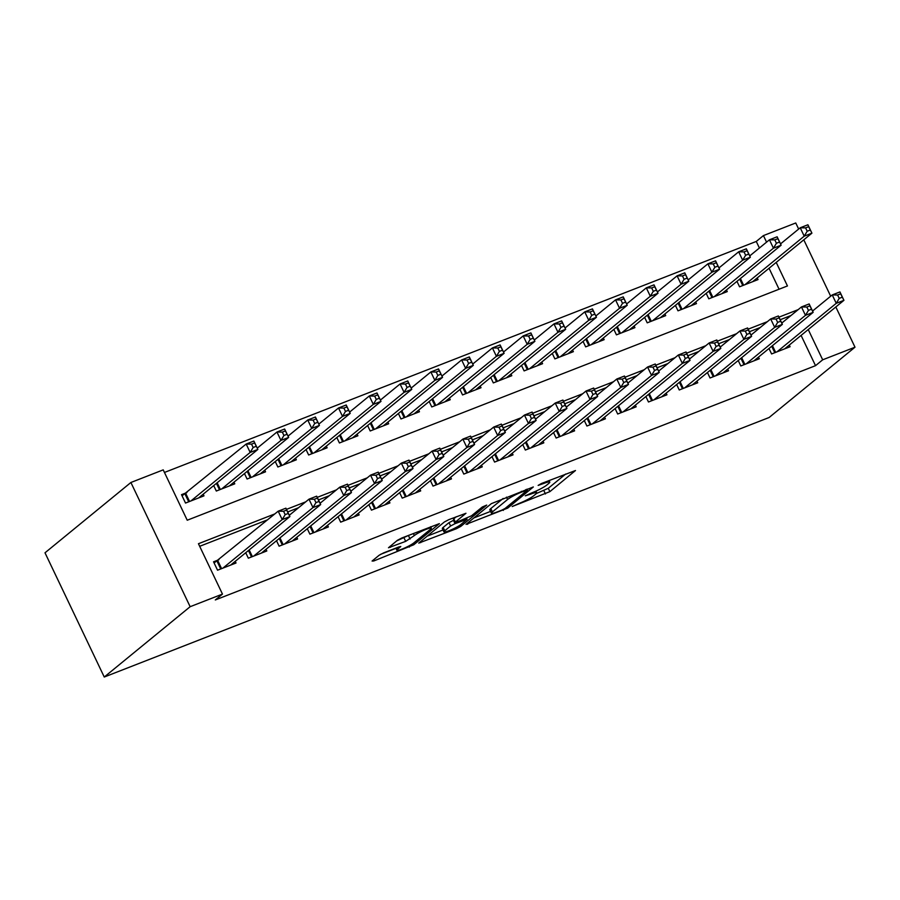 <?xml version="1.0" encoding="UTF-8"?>
<svg xmlns="http://www.w3.org/2000/svg" width="900" height="900" viewBox="0 0 900 900"><rect width="100%" height="100%" fill="white"/><g stroke="black" fill="none" stroke-linecap="round" stroke-linejoin="round"><path stroke-width="1.35" d="M512.224 506.52L549.877 491.636L575.483 470.52L541.462 483.491L538.144 485.404L543.645 483.48A11.79 1.575 154.5 0 1 549.788 482.085A11.79 1.575 154.5 0 1 548.82 483.379L546.705 485.111A11.79 1.575 154.5 0 1 532.541 492.559L525.296 495.821L530.572 494.179A11.79 1.575 154.5 0 1 536.726 492.784A11.79 1.575 154.5 0 1 535.748 494.077L533.644 495.81A11.79 1.575 154.5 0 1 519.48 503.257L512.224 506.52M383.603 552.892L379.181 555.221L372.082 561.038L373.691 561.004L413.775 544.759L439.369 523.642L401.805 537.998L397.373 540.326L388.496 547.751L405.675 541.361L414.349 535.556A9.855 1.316 154.5 0 1 424.08 530.19A9.855 1.316 154.5 0 1 431.325 528.154A9.855 1.316 154.5 0 1 430.515 529.245L413.865 542.88A9.855 1.316 154.5 0 1 404.134 548.235A9.855 1.316 154.5 0 1 396.889 550.271A9.855 1.316 154.5 0 1 397.699 549.18L400.781 546.502L398.858 546.941L383.603 552.892M822.679 359.809L815.524 365.67L215.303 599.951L222.469 594.09L190.148 606.701L104.254 677.025L769.106 417.51L855 347.197L822.679 359.809L808.245 329.546M466.043 524.363L507.735 508.084L533.329 486.968L491.332 503.651L466.043 524.363M456.322 528.75L418.759 543.105L444.353 521.989L448.785 519.66L465.964 513.27L455.4 522.079L457.009 522.045L471.555 515.767L482.243 507.026L486.686 505.091L460.755 526.421L456.322 528.75L455.794 527.636M186.907 492.559L181.519 494.662L185.524 503.055L203.985 495.844L203.197 494.19M768.994 348.491L771.592 353.947L790.065 346.736L789.266 345.071M738.214 360.506L740.812 365.963L759.285 358.751L758.486 357.086M707.434 372.521L710.033 377.978L728.505 370.766L727.706 369.101M676.654 384.536L679.252 389.981L697.725 382.781L696.926 381.116M645.874 396.551L648.472 401.996L666.945 394.796L666.146 393.131M615.094 408.566L617.692 414.011L636.165 406.811L635.366 405.146M584.314 420.581L586.913 426.026L605.385 418.815L604.586 417.161M553.534 432.596L556.132 438.041L574.605 430.83L573.806 429.176M522.754 444.6L525.352 450.056L543.814 442.845L543.026 441.191M491.974 456.615L494.572 462.071L513.034 454.86L512.246 453.206M461.194 468.63L463.793 474.086L482.254 466.875L481.466 465.221M430.414 480.645L433.012 486.101L451.474 478.89L450.686 477.236M399.634 492.66L402.233 498.116L420.694 490.905L419.906 489.251M368.854 504.675L371.452 510.131L389.914 502.92L389.126 501.266M338.074 516.69L340.673 522.146L359.134 514.935L358.346 513.27M307.282 528.705L309.892 534.161L328.354 526.95L327.566 525.285M276.502 540.72L279.113 546.176L297.574 538.965L296.786 537.3M245.722 552.735L248.333 558.191L266.794 550.98L266.006 549.315M815.524 365.67L801.09 335.407M790.999 315.506L780.188 319.725M760.219 327.521L749.396 331.74M729.439 339.536L718.616 343.755M698.659 351.551L687.836 355.77M667.879 363.566L657.056 367.785M637.099 375.581L626.276 379.8M606.319 387.596L595.496 391.815M575.539 399.6L564.716 403.83M544.759 411.615L533.936 415.845M513.979 423.63L503.156 427.86M483.199 435.645L472.376 439.875M452.419 447.66L441.596 451.89M421.639 459.675L410.816 463.905M390.859 471.69L380.036 475.92M360.079 483.705L349.256 487.924M329.299 495.72L318.476 499.939M298.519 507.735L287.696 511.954M267.739 519.75L199.676 546.311M218.936 559.71L213.547 561.803L217.553 570.206L236.014 562.995L235.226 561.33M759.409 248.006L756.27 241.447L164.453 472.455M779.062 289.226L769.061 268.256M757.249 277.931L758.036 279.585L739.564 286.796L736.965 281.351M726.469 289.946L727.256 291.6L708.784 298.811L706.185 293.366M695.689 301.961L696.476 303.615L678.004 310.826L675.405 305.37M664.909 313.976L665.696 315.63L647.224 322.841L644.625 317.385M634.117 325.991L634.916 327.645L616.444 334.856L613.845 329.4M603.337 338.006L604.136 339.66L585.664 346.871L583.065 341.415M572.558 350.021L573.356 351.675L554.884 358.886L552.285 353.43M541.778 362.036L542.576 363.69L524.104 370.901L521.505 365.445M510.998 374.04L511.796 375.705L493.324 382.916L490.725 377.46M480.218 386.055L481.016 387.72L462.544 394.931L459.945 389.475M449.438 398.07L450.236 399.735L431.764 406.946L429.165 401.49M418.657 410.085L419.456 411.75L400.984 418.961L398.385 413.505M387.877 422.1L388.676 423.765L370.204 430.976L367.605 425.52M357.098 434.115L357.896 435.78L339.424 442.98L336.825 437.535M326.317 446.13L327.116 447.795L308.644 454.995L306.045 449.55M295.537 458.145L296.336 459.81L277.864 467.01L275.265 461.565M264.757 470.16L265.545 471.814L247.084 479.025L244.485 473.58M233.977 482.175L234.765 483.829L216.304 491.04L213.705 485.595M776.216 262.395L787.455 285.952L187.234 520.222L163.215 469.868L130.894 482.49L45 552.803L104.254 677.025M756.27 241.447L763.436 235.586L795.746 222.975L798.66 229.061M130.894 482.49L190.148 606.701M274.894 513.889L198.45 543.724L222.469 594.09M798.165 309.645L778.95 317.149M767.385 321.66L748.17 329.164M736.605 333.675L717.39 341.168M705.825 345.69L686.61 353.183M675.045 357.705L655.83 365.197M644.254 369.72L625.05 377.213M613.474 381.735L594.27 389.228M582.694 393.75L563.49 401.243M551.914 405.754L532.71 413.257M521.134 417.769L501.93 425.272M490.354 429.784L471.15 437.287M459.574 441.799L440.37 449.303M428.794 453.814L409.59 461.317M398.014 465.829L378.81 473.332M367.234 477.844L348.019 485.348M336.454 489.859L317.239 497.363M305.674 501.874L286.459 509.377M855 347.197L835.819 306.968M830.678 296.201L803.79 239.828M766.564 242.156L763.436 235.586M536.344 493.537L548.28 488.284L565.684 474.03M473.929 517.905L490.567 511.402M501.952 510.098L505.046 508.478L527.254 490.298L521.741 492.03A11.79 1.575 154.5 0 0 507.577 499.478L492.401 511.909A11.79 1.575 154.5 0 0 491.423 513.202A11.79 1.575 154.5 0 0 497.576 511.808L501.952 510.098M491.423 513.202L489.825 509.85A11.79 1.575 154.5 0 1 490.804 508.545L503.145 498.442M443.025 529.965L426.949 536.243M456.165 516.78L453.488 519.12L455.096 522.484M444.757 530.786A9.855 1.316 154.5 0 0 443.936 531.877A9.855 1.316 154.5 0 0 451.192 529.841A9.855 1.316 154.5 0 0 460.912 524.475L467.089 519.266L455.04 523.654L450.619 525.983L444.757 530.786L443.149 527.434A9.855 1.316 154.5 0 0 442.339 528.525L443.936 531.877M443.149 527.434L449.021 522.63L453.96 520.099M396.697 540.889L409.185 535.118M380.498 554.366L395.966 548.336M752.648 281.689L811.913 233.167L804.217 236.171L800.224 227.779L780.525 243.9M805.59 227.88L800.224 227.779L807.919 224.775L811.913 233.167L808.673 226.676L805.59 227.88L807.188 231.232L810.27 230.029M807.188 231.232L804.217 236.171L744.952 284.692M808.673 226.676L807.919 224.775M812.554 311.051L832.241 294.93L839.936 291.926L843.941 300.319L784.676 348.84M842.299 297.18L843.941 300.319L836.246 303.322L832.241 294.93L837.619 295.02L839.216 298.373L842.299 297.18L840.69 293.816L837.619 295.02M776.981 351.844L836.246 303.322L839.216 298.373M839.936 291.926L840.69 293.816M721.867 293.704L781.133 245.183L773.438 248.186L769.444 239.794L749.745 255.915M774.81 239.884L769.444 239.794L777.139 236.79L781.133 245.183L777.893 238.691L774.81 239.884L776.408 243.248L779.49 242.044M776.408 243.248L773.438 248.186L714.173 296.707M777.893 238.691L777.139 236.79M691.087 305.719L750.352 257.197L742.658 260.201L738.664 251.809L718.965 267.93M744.03 251.899L738.664 251.809L746.359 248.805L750.352 257.197L747.113 250.706L744.03 251.899L745.627 255.263L748.71 254.059M745.627 255.263L742.658 260.201L683.393 308.723M747.113 250.706L746.359 248.805M660.308 317.734L719.572 269.213L711.877 272.216L707.884 263.824L688.185 279.945M713.25 263.914L707.884 263.824L715.579 260.82L719.572 269.213L716.332 262.721L713.25 263.914L714.847 267.278L717.93 266.074M714.847 267.278L711.877 272.216L652.613 320.738M716.332 262.721L715.579 260.82M629.528 329.749L688.793 281.227L681.097 284.231L677.092 275.839L657.405 291.96M682.47 275.929L677.092 275.839L684.788 272.835L688.793 281.227L685.541 274.725L682.47 275.929L684.067 279.293L687.15 278.089M684.067 279.293L681.097 284.231L621.832 332.752M685.541 274.725L684.788 272.835M781.774 323.066L801.461 306.945L809.156 303.941L813.161 312.334L753.896 360.855M811.519 309.184L813.161 312.334L805.466 315.338L801.461 306.945L806.839 307.035L808.436 310.387L811.519 309.184L809.91 305.831L806.839 307.035M746.201 363.859L805.466 315.338L808.436 310.387M809.156 303.941L809.91 305.831M750.994 335.081L770.681 318.949L778.376 315.956L782.381 324.349L723.116 372.87M780.739 321.199L782.381 324.349L774.686 327.353L770.681 318.949L776.059 319.05L777.656 322.402L780.739 321.199L779.13 317.846L776.059 319.05M715.421 375.874L774.686 327.353L777.656 322.402M778.376 315.956L779.13 317.846M720.214 347.096L739.901 330.964L747.596 327.96L751.601 336.353L692.336 384.885M749.959 333.214L751.601 336.353L743.906 339.356L739.901 330.964L745.279 331.065L746.876 334.418L749.959 333.214L748.35 329.861L745.279 331.065M684.641 387.889L743.906 339.356L746.876 334.418M747.596 327.96L748.35 329.861M689.434 359.1L709.121 342.979L716.816 339.975L720.821 348.368L661.556 396.9M719.179 345.229L720.821 348.368L713.126 351.371L709.121 342.979L714.499 343.08L716.096 346.433L719.179 345.229L717.57 341.876L714.499 343.08M653.861 399.892L713.126 351.371L716.096 346.433M716.816 339.975L717.57 341.876M598.748 341.764L658.012 293.243L650.317 296.246L646.312 287.854L626.625 303.975M651.69 287.944L646.312 287.854L654.008 284.85L658.012 293.243L654.761 286.74L651.69 287.944L653.288 291.308L656.37 290.104M653.288 291.308L650.317 296.246L591.053 344.767M654.761 286.74L654.008 284.85M658.654 371.115L678.341 354.994L686.036 351.99L690.041 360.382L630.776 408.904M688.399 357.244L690.041 360.382L682.346 363.386L678.341 354.994L683.719 355.095L685.316 358.447L688.399 357.244L686.79 353.891L683.719 355.095M623.081 411.907L682.346 363.386L685.316 358.447M686.036 351.99L686.79 353.891M567.967 353.779L627.232 305.257L619.538 308.261L615.533 299.869L595.845 315.99M620.91 299.959L615.533 299.869L623.227 296.865L627.232 305.257L623.981 298.755L620.91 299.959L622.508 303.322L625.59 302.119M622.508 303.322L619.538 308.261L560.273 356.782M623.981 298.755L623.227 296.865M627.874 383.13L647.561 367.009L655.256 364.005L659.261 372.397L599.996 420.919M657.619 369.259L659.261 372.397L651.566 375.401L647.561 367.009L652.939 367.11L654.536 370.463L657.619 369.259L656.01 365.906L652.939 367.11M592.301 423.923L651.566 375.401L654.536 370.463M655.256 364.005L656.01 365.906M537.188 365.794L596.452 317.272L588.758 320.276L584.752 311.884L565.065 328.005M590.13 311.974L584.752 311.884L592.447 308.88L596.452 317.272L593.201 310.77L590.13 311.974L591.727 315.326L594.81 314.134M591.727 315.326L588.758 320.276L529.493 368.798M593.201 310.77L592.447 308.88M597.094 395.145L616.781 379.024L624.476 376.02L628.481 384.412L569.216 432.934M626.827 381.274L628.481 384.412L620.786 387.416L616.781 379.024L622.159 379.114L623.756 382.478L626.827 381.274L625.23 377.921L622.159 379.114M561.521 435.938L620.786 387.416L623.756 382.478M624.476 376.02L625.23 377.921M506.407 377.809L565.673 329.287L557.977 332.291L553.972 323.899L534.285 340.02M559.35 323.989L553.972 323.899L561.668 320.895L565.673 329.287L562.421 322.785L559.35 323.989L560.947 327.341L564.03 326.149M560.947 327.341L557.977 332.291L498.713 380.812M562.421 322.785L561.668 320.895M566.314 407.16L586.001 391.039L593.696 388.035L597.701 396.428L538.436 444.949M596.048 393.289L597.701 396.428L590.006 399.431L586.001 391.039L591.379 391.129L592.976 394.493L596.048 393.289L594.45 389.936L591.379 391.129M530.741 447.952L590.006 399.431L592.976 394.493M593.696 388.035L594.45 389.936M475.627 389.824L534.892 341.303L527.197 344.306L523.192 335.914L503.505 352.035M528.57 336.004L523.192 335.914L530.887 332.91L534.892 341.303L531.641 334.8L528.57 336.004L530.168 339.356L533.25 338.164M530.168 339.356L527.197 344.306L467.933 392.827M531.641 334.8L530.887 332.91M444.848 401.839L504.113 353.317L496.418 356.321L492.412 347.929L472.725 364.05M497.79 348.019L492.412 347.929L500.108 344.925L504.113 353.317L500.861 346.815L497.79 348.019L499.387 351.371L502.47 350.179M499.387 351.371L496.418 356.321L437.152 404.843M500.861 346.815L500.108 344.925M414.067 413.854L473.332 365.332L465.637 368.336L461.632 359.944L441.945 376.065M467.01 360.034L461.632 359.944L469.327 356.94L473.332 365.332L470.081 358.83L467.01 360.034L468.608 363.386L471.69 362.183M468.608 363.386L465.637 368.336L406.373 416.858M470.081 358.83L469.327 356.94M383.287 425.869L442.553 377.348L434.858 380.351L430.853 371.947L411.165 388.08M436.23 372.049L430.853 371.947L438.548 368.944L442.553 377.348L439.301 370.845L436.23 372.049L437.827 375.401L440.91 374.197M437.827 375.401L434.858 380.351L375.593 428.873M439.301 370.845L438.548 368.944M352.507 437.884L411.772 389.351L404.077 392.355L400.072 383.963L380.385 400.095M405.45 384.064L400.072 383.963L407.767 380.959L411.772 389.351L408.521 382.86L405.45 384.064L407.048 387.416L410.13 386.213M407.048 387.416L404.077 392.355L344.812 440.887M408.521 382.86L407.767 380.959M321.728 449.899L380.993 401.366L373.298 404.37L369.293 395.978L349.605 412.099M374.67 396.079L369.293 395.978L376.988 392.974L380.993 401.366L377.741 394.875L374.67 396.079L376.267 399.431L379.35 398.228M376.267 399.431L373.298 404.37L314.032 452.891M377.741 394.875L376.988 392.974M290.947 461.902L350.213 413.381L342.517 416.385L338.512 407.993L318.825 424.114M343.89 408.094L338.512 407.993L346.207 404.989L350.213 413.381L346.961 406.89L343.89 408.094L345.488 411.446L348.559 410.243M345.488 411.446L342.517 416.385L283.252 464.906M346.961 406.89L346.207 404.989M260.168 473.918L319.433 425.396L311.738 428.4L307.733 420.007L288.045 436.129M313.11 420.109L307.733 420.007L315.428 417.004L319.433 425.396L316.181 418.905L313.11 420.109L314.707 423.461L317.779 422.257M314.707 423.461L311.738 428.4L252.472 476.921M316.181 418.905L315.428 417.004M229.388 485.933L288.652 437.411L280.957 440.415L276.952 432.022L257.265 448.144M282.319 432.113L276.952 432.022L284.648 429.019L288.652 437.411L285.401 430.92L282.319 432.113L283.928 435.476L286.999 434.272M283.928 435.476L280.957 440.415L221.692 488.936M285.401 430.92L284.648 429.019M535.534 419.175L555.221 403.054L562.916 400.05L566.921 408.442L507.656 456.964M565.267 405.304L566.921 408.442L559.226 411.446L555.221 403.054L560.587 403.144L562.196 406.507L565.267 405.304L563.67 401.951L560.587 403.144M499.961 459.968L559.226 411.446L562.196 406.507M562.916 400.05L563.67 401.951M504.754 431.19L524.441 415.069L532.136 412.065L536.141 420.457L476.876 468.979M534.488 417.319L536.141 420.457L528.446 423.461L524.441 415.069L529.808 415.159L531.416 418.522L534.488 417.319L532.89 413.955L529.808 415.159M469.181 471.983L528.446 423.461L531.416 418.522M532.136 412.065L532.89 413.955M473.974 443.205L493.661 427.084L501.356 424.08L505.361 432.473L446.096 480.994M503.707 429.334L505.361 432.473L497.666 435.476L493.661 427.084L499.027 427.174L500.636 430.537L503.707 429.334L502.11 425.97L499.027 427.174M438.401 483.998L497.666 435.476L500.636 430.537M501.356 424.08L502.11 425.97M443.194 455.22L462.881 439.099L470.576 436.095L474.581 444.488L415.316 493.009M472.928 441.349L474.581 444.488L466.886 447.491L462.881 439.099L468.248 439.189L469.856 442.553L472.928 441.349L471.33 437.985L468.248 439.189M407.621 496.012L466.886 447.491L469.856 442.553M470.576 436.095L471.33 437.985M412.402 467.235L432.101 451.114L439.796 448.11L443.801 456.502L384.536 505.024M442.147 453.364L443.801 456.502L436.106 459.506L432.101 451.114L437.468 451.204L439.076 454.556L442.147 453.364L440.55 450L437.468 451.204M376.841 508.027L436.106 459.506L439.076 454.556M439.796 448.11L440.55 450M381.623 479.25L401.321 463.129L409.016 460.125L413.021 468.517L353.756 517.039M411.368 465.379L413.021 468.517L405.326 471.521L401.321 463.129L406.688 463.219L408.296 466.571L411.368 465.379L409.77 462.015L406.688 463.219M346.05 520.043L405.326 471.521L408.296 466.571M409.016 460.125L409.77 462.015M350.843 491.265L370.541 475.144L378.236 472.14L382.241 480.532L322.965 529.054M380.588 477.394L382.241 480.532L374.546 483.536L370.541 475.144L375.907 475.234L377.516 478.586L380.588 477.394L378.99 474.03L375.907 475.234M315.27 532.058L374.546 483.536L377.516 478.586M378.236 472.14L378.99 474.03M320.062 503.28L339.761 487.159L347.456 484.155L351.461 492.548L292.185 541.069M349.808 489.409L351.461 492.548L343.766 495.551L339.761 487.159L345.127 487.249L346.736 490.601L349.808 489.409L348.21 486.045L345.127 487.249M284.49 544.072L343.766 495.551L346.736 490.601M347.456 484.155L348.21 486.045M289.282 515.295L308.981 499.174L316.676 496.17L320.681 504.562L261.405 553.084M319.027 501.412L320.681 504.562L312.986 507.566L308.981 499.174L314.348 499.264L315.956 502.616L319.027 501.412L317.43 498.06L314.348 499.264M253.71 556.087L312.986 507.566L315.956 502.616M316.676 496.17L317.43 498.06M198.607 497.947L257.873 449.426L250.178 452.43L246.172 444.037L182.081 495.832M251.539 444.127L246.172 444.037L253.868 441.034L257.873 449.426L254.621 442.935L251.539 444.127L253.148 447.491L256.219 446.287M253.148 447.491L250.178 452.43L190.912 500.951M254.621 442.935L253.868 441.034M214.099 562.984L278.201 511.178L285.896 508.174L289.901 516.577L230.625 565.099M288.248 513.428L289.901 516.577L282.206 519.581L278.201 511.178L283.567 511.279L285.176 514.631L288.248 513.428L286.65 510.075L283.567 511.279M222.93 568.102L282.206 519.581L285.176 514.631M285.896 508.174L286.65 510.075M530.235 493.459L530.572 494.179M543.308 482.76L543.645 483.48M548.28 488.284L549.877 491.636M543.859 490.613L545.456 493.965M507.116 506.779L507.735 508.084M502.954 509.67L503.314 510.412M467.213 523.406L467.662 524.329M525.78 489.6L526.118 490.32M521.404 491.31L521.741 492.03M506.464 497.149L507.577 499.478M490.804 508.545L492.401 511.909M420.233 541.744L420.671 542.666M453.791 518.715L455.4 522.079M460.114 525.082L460.755 526.421M464.827 518.996L465.165 519.705M453.442 520.301L455.04 523.654M449.021 522.63L450.619 525.983M396.979 547.673L397.699 549.18M413.37 533.486L414.349 535.556M408.499 535.68L410.096 539.033M404.077 538.009L405.675 541.361M389.97 546.39L390.42 547.312M413.134 543.42L413.775 544.759M408.825 545.985L409.343 547.087M373.252 560.081L373.691 561.004M740.419 278.528L743.614 285.221M739.688 279.113L742.759 285.548M774.788 352.699L771.716 346.264M775.643 352.361L772.447 345.668M709.639 290.531L712.834 297.236M708.908 291.127L711.979 297.562M678.859 302.546L682.054 309.251M678.127 303.142L681.199 309.577M648.079 314.561L651.274 321.266M647.347 315.157L650.419 321.593M617.299 326.576L620.494 333.281M616.567 327.173L619.639 333.608M744.008 364.714L740.936 358.279M744.863 364.376L741.668 357.683M713.227 376.729L710.156 370.294M714.082 376.391L710.887 369.697M682.447 388.744L679.376 382.298M683.291 388.406L680.107 381.713M651.668 400.759L648.596 394.312M652.511 400.421L649.316 393.728M586.519 338.591L589.714 345.296M585.788 339.188L588.859 345.623M620.887 412.762L617.816 406.327M621.731 412.436L618.536 405.743M555.739 350.606L558.934 357.311M555.007 351.202L558.079 357.637M590.107 424.777L587.036 418.343M590.951 424.451L587.756 417.757M524.959 362.621L528.154 369.326M524.227 363.218L527.299 369.652M559.327 436.793L556.256 430.358M560.171 436.466L556.976 429.761M494.179 374.636L497.374 381.33M493.447 375.233L496.519 381.668M528.548 448.808L525.476 442.373M529.391 448.481L526.196 441.776M463.399 386.651L466.594 393.345M462.668 387.248L465.739 393.683M432.619 398.666L435.814 405.36M431.887 399.262L434.959 405.697M401.827 410.681L405.022 417.375M401.108 411.277L404.179 417.713M371.048 422.696L374.243 429.39M370.327 423.293L373.399 429.728M340.267 434.711L343.463 441.405M339.548 435.296L342.619 441.743M309.488 446.726L312.683 453.42M308.767 447.311L311.839 453.757M278.707 458.741L281.903 465.435M277.988 459.326L281.059 465.761M247.928 470.756L251.123 477.45M247.208 471.341L250.279 477.776M217.148 482.76L220.343 489.465M216.428 483.356L219.499 489.791M497.767 460.822L494.696 454.387M498.611 460.496L495.416 453.791M466.988 472.838L463.916 466.402M467.831 472.511L464.636 465.806M436.207 484.853L433.136 478.418M437.051 484.526L433.856 477.821M405.428 496.868L402.356 490.433M406.271 496.541L403.076 489.836M374.647 508.882L371.576 502.447M375.491 508.556L372.296 501.851M343.868 520.898L340.796 514.462M344.711 520.56L341.516 513.866M313.088 532.913L310.016 526.477M313.931 532.575L310.736 525.881M282.308 544.928L279.236 538.493M283.151 544.59L279.956 537.896M251.528 556.942L248.456 550.507M252.371 556.605L249.176 549.911M185.76 493.504L189.562 501.48M185.006 494.021L188.719 501.806M220.748 568.957L217.024 561.173M221.591 568.62L217.789 560.644M535.939 491.13L536.726 492.784M549.045 480.521L549.788 482.085M527.04 489.116L527.467 490.005M466.616 518.299L467.089 519.266M395.854 548.111L396.889 550.271M430.65 526.736L431.325 528.154"/></g></svg>
